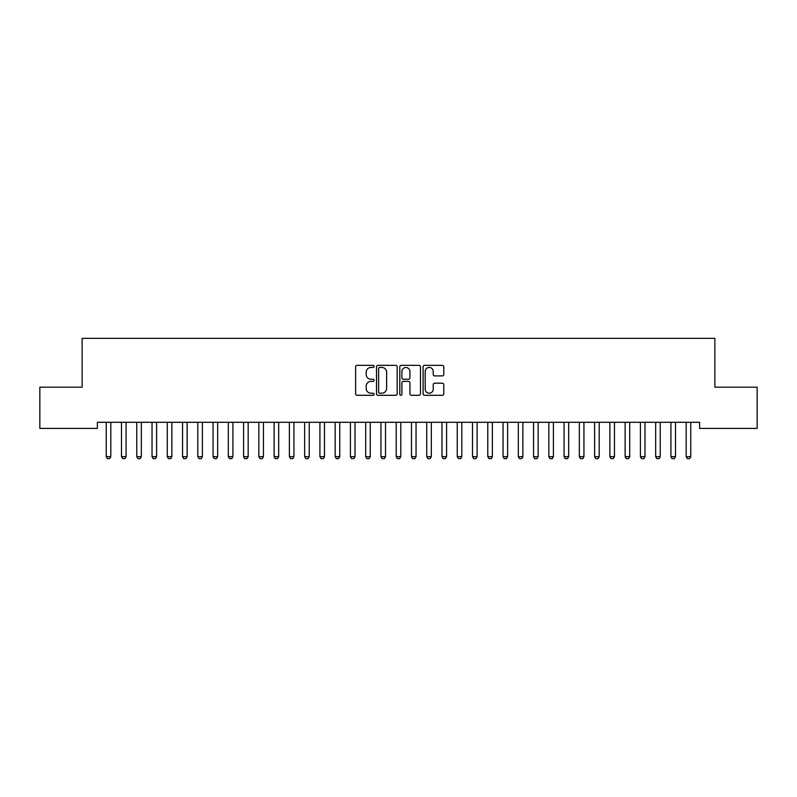 <?xml version="1.0" encoding="UTF-8"?>
<svg xmlns="http://www.w3.org/2000/svg" width="797" height="797" viewBox="0 0 797 797"><rect width="100%" height="100%" fill="white"/><g stroke="black" fill="none" stroke-linecap="round" stroke-linejoin="round"><path stroke-width="1.2" d="M374.082 366.391A1.046 1.046 0 0 0 373.036 365.345L357.116 365.345A1.494 1.494 0 0 0 355.621 366.839L355.621 393.808A1.494 1.494 0 0 0 357.116 395.302L373.036 395.302A1.046 1.046 0 0 0 374.082 394.256A1.046 1.046 0 0 0 373.036 393.21L370.974 393.21A4.792 4.792 0 0 1 366.182 388.408L366.182 386.166A4.792 4.792 0 0 1 370.974 381.374L373.036 381.374A1.046 1.046 0 0 0 374.082 380.318A1.046 1.046 0 0 0 373.036 379.272L370.974 379.272A4.792 4.792 0 0 1 366.182 374.48L366.182 372.239A4.792 4.792 0 0 1 370.974 367.437L373.036 367.437A1.046 1.046 0 0 0 374.082 366.391M442.275 375.905A1.494 1.494 0 0 0 443.78 374.411L443.78 366.839A1.494 1.494 0 0 0 442.275 365.345L424.602 365.345A1.494 1.494 0 0 0 423.107 366.839L423.107 393.808A1.494 1.494 0 0 0 424.602 395.302L442.275 395.302A1.494 1.494 0 0 0 443.78 393.808L443.78 384.672A1.494 1.494 0 0 0 442.275 383.168L434.714 383.168A1.494 1.494 0 0 0 433.219 384.672L433.219 389.195A4.005 4.005 0 0 1 429.214 393.21A4.005 4.005 0 0 1 425.2 389.195L425.2 371.452A4.005 4.005 0 0 1 429.214 367.437A4.005 4.005 0 0 1 433.219 371.452L433.219 374.411A1.494 1.494 0 0 0 434.714 375.905L442.275 375.905M699.617 422.29L97.383 422.29L97.383 428.397L39.85 428.397L39.85 387.193L82.121 387.193L82.121 338.356L714.879 338.356L714.879 387.193L757.15 387.193L757.15 428.397L699.617 428.397L699.617 422.29M397.185 366.839A1.494 1.494 0 0 0 395.691 365.345L378.017 365.345A1.494 1.494 0 0 0 376.513 366.839L376.513 393.808A1.494 1.494 0 0 0 378.017 395.302L395.691 395.302A1.494 1.494 0 0 0 397.185 393.808L397.185 366.839M401.309 365.345L418.983 365.345A1.494 1.494 0 0 1 420.487 366.839L420.487 393.808A1.494 1.494 0 0 1 418.983 395.302L411.421 395.302A1.494 1.494 0 0 1 409.927 393.808L409.927 382.869A1.494 1.494 0 0 0 408.423 381.374L403.402 381.374A1.494 1.494 0 0 0 401.907 382.869L401.907 394.256A1.046 1.046 0 0 1 400.861 395.302A1.046 1.046 0 0 1 399.815 394.256L399.815 366.839A1.494 1.494 0 0 1 401.309 365.345M379.661 367.437A1.046 1.046 0 0 0 378.615 368.493L378.615 392.154A1.046 1.046 0 0 0 379.661 393.21L381.833 393.21A4.792 4.792 0 0 0 386.625 388.408L386.625 372.239A4.792 4.792 0 0 0 381.833 367.437L379.661 367.437M409.927 371.522A4.005 4.005 0 0 0 405.912 367.517A4.005 4.005 0 0 0 401.907 371.522L401.907 377.778A1.494 1.494 0 0 0 403.402 379.272L408.423 379.272A1.494 1.494 0 0 0 409.927 377.778L409.927 371.522M106.061 422.29L106.17 422.619A1.524 1.524 0 0 1 106.24 423.087L106.24 456.661L110.813 456.661L110.813 423.087A1.524 1.524 0 0 1 110.893 422.619L110.992 422.29M110.813 456.661L109.677 458.644L107.386 458.644L106.24 456.661M121.323 422.29L121.433 422.619A1.524 1.524 0 0 1 121.503 423.087L121.503 456.661L126.075 456.661L126.075 423.087A1.524 1.524 0 0 1 126.155 422.619L126.255 422.29M126.075 456.661L124.93 458.644L122.648 458.644L121.503 456.661M136.586 422.29L136.685 422.619A1.524 1.524 0 0 1 136.765 423.087L136.765 456.661L141.338 456.661L141.338 423.087A1.524 1.524 0 0 1 141.408 422.619L141.517 422.29M141.338 456.661L140.192 458.644L137.911 458.644L136.765 456.661M151.848 422.29L151.948 422.619A1.524 1.524 0 0 1 152.028 423.087L152.028 456.661L156.601 456.661L156.601 423.087A1.524 1.524 0 0 1 156.67 422.619L156.78 422.29M156.601 456.661L155.455 458.644L153.163 458.644L152.028 456.661M167.111 422.29L167.211 422.619A1.524 1.524 0 0 1 167.28 423.087L167.28 456.661L171.863 456.661L171.863 423.087A1.524 1.524 0 0 1 171.933 422.619L172.042 422.29M171.863 456.661L170.717 458.644L168.426 458.644L167.28 456.661M182.374 422.29L182.473 422.619A1.524 1.524 0 0 1 182.543 423.087L182.543 456.661L187.126 456.661L187.126 423.087A1.524 1.524 0 0 1 187.195 422.619L187.305 422.29M187.126 456.661L185.98 458.644L183.689 458.644L182.543 456.661M197.636 422.29L197.736 422.619A1.524 1.524 0 0 1 197.805 423.087L197.805 456.661L202.388 456.661L202.388 423.087A1.524 1.524 0 0 1 202.458 422.619L202.568 422.29M202.388 456.661L201.243 458.644L198.951 458.644L197.805 456.661M212.889 422.29L212.998 422.619A1.524 1.524 0 0 1 213.068 423.087L213.068 456.661L217.651 456.661L217.651 423.087A1.524 1.524 0 0 1 217.72 422.619L217.83 422.29M217.651 456.661L216.505 458.644L214.214 458.644L213.068 456.661M228.151 422.29L228.261 422.619A1.524 1.524 0 0 1 228.331 423.087L228.331 456.661L232.913 456.661L232.913 423.087A1.524 1.524 0 0 1 232.983 422.619L233.083 422.29M232.913 456.661L231.768 458.644L229.476 458.644L228.331 456.661M243.414 422.29L243.523 422.619A1.524 1.524 0 0 1 243.593 423.087L243.593 456.661L248.176 456.661L248.176 423.087A1.524 1.524 0 0 1 248.246 422.619L248.345 422.29M248.176 456.661L247.03 458.644L244.739 458.644L243.593 456.661M258.676 422.29L258.786 422.619A1.524 1.524 0 0 1 258.856 423.087L258.856 456.661L263.438 456.661L263.438 423.087A1.524 1.524 0 0 1 263.508 422.619L263.608 422.29M263.438 456.661L262.293 458.644L260.001 458.644L258.856 456.661M273.939 422.29L274.048 422.619A1.524 1.524 0 0 1 274.118 423.087L274.118 456.661L278.691 456.661L278.691 423.087A1.524 1.524 0 0 1 278.771 422.619L278.87 422.29M278.691 456.661L277.555 458.644L275.264 458.644L274.118 456.661M289.201 422.29L289.311 422.619A1.524 1.524 0 0 1 289.381 423.087L289.381 456.661L293.954 456.661L293.954 423.087A1.524 1.524 0 0 1 294.033 422.619L294.133 422.29M293.954 456.661L292.808 458.644L290.526 458.644L289.381 456.661M304.464 422.29L304.574 422.619A1.524 1.524 0 0 1 304.643 423.087L304.643 456.661L309.216 456.661L309.216 423.087A1.524 1.524 0 0 1 309.296 422.619L309.395 422.29M309.216 456.661L308.07 458.644L305.789 458.644L304.643 456.661M319.727 422.29L319.826 422.619A1.524 1.524 0 0 1 319.906 423.087L319.906 456.661L324.479 456.661L324.479 423.087A1.524 1.524 0 0 1 324.548 422.619L324.658 422.29M324.479 456.661L323.333 458.644L321.052 458.644L319.906 456.661M334.989 422.29L335.089 422.619A1.524 1.524 0 0 1 335.168 423.087L335.168 456.661L339.741 456.661L339.741 423.087A1.524 1.524 0 0 1 339.811 422.619L339.921 422.29M339.741 456.661L338.595 458.644L336.304 458.644L335.168 456.661M350.252 422.29L350.351 422.619A1.524 1.524 0 0 1 350.421 423.087L350.421 456.661L355.004 456.661L355.004 423.087A1.524 1.524 0 0 1 355.073 422.619L355.183 422.29M355.004 456.661L353.858 458.644L351.567 458.644L350.421 456.661M365.514 422.29L365.614 422.619A1.524 1.524 0 0 1 365.684 423.087L365.684 456.661L370.266 456.661L370.266 423.087A1.524 1.524 0 0 1 370.336 422.619L370.446 422.29M370.266 456.661L369.121 458.644L366.829 458.644L365.684 456.661M380.777 422.29L380.876 422.619A1.524 1.524 0 0 1 380.946 423.087L380.946 456.661L385.529 456.661L385.529 423.087A1.524 1.524 0 0 1 385.599 422.619L385.708 422.29M385.529 456.661L384.383 458.644L382.092 458.644L380.946 456.661M396.029 422.29L396.139 422.619A1.524 1.524 0 0 1 396.209 423.087L396.209 456.661L400.791 456.661L400.791 423.087A1.524 1.524 0 0 1 400.861 422.619L400.971 422.29M400.791 456.661L399.646 458.644L397.354 458.644L396.209 456.661M411.292 422.29L411.401 422.619A1.524 1.524 0 0 1 411.471 423.087L411.471 456.661L416.054 456.661L416.054 423.087A1.524 1.524 0 0 1 416.124 422.619L416.223 422.29M416.054 456.661L414.908 458.644L412.617 458.644L411.471 456.661M426.554 422.29L426.664 422.619A1.524 1.524 0 0 1 426.734 423.087L426.734 456.661L431.316 456.661L431.316 423.087A1.524 1.524 0 0 1 431.386 422.619L431.486 422.29M431.316 456.661L430.171 458.644L427.879 458.644L426.734 456.661M441.817 422.29L441.927 422.619A1.524 1.524 0 0 1 441.996 423.087L441.996 456.661L446.579 456.661L446.579 423.087A1.524 1.524 0 0 1 446.649 422.619L446.748 422.29M446.579 456.661L445.433 458.644L443.142 458.644L441.996 456.661M457.079 422.29L457.189 422.619A1.524 1.524 0 0 1 457.259 423.087L457.259 456.661L461.832 456.661L461.832 423.087A1.524 1.524 0 0 1 461.911 422.619L462.011 422.29M461.832 456.661L460.696 458.644L458.405 458.644L457.259 456.661M472.342 422.29L472.452 422.619A1.524 1.524 0 0 1 472.521 423.087L472.521 456.661L477.094 456.661L477.094 423.087A1.524 1.524 0 0 1 477.174 422.619L477.273 422.29M477.094 456.661L475.948 458.644L473.667 458.644L472.521 456.661M487.605 422.29L487.704 422.619A1.524 1.524 0 0 1 487.784 423.087L487.784 456.661L492.357 456.661L492.357 423.087A1.524 1.524 0 0 1 492.426 422.619L492.536 422.29M492.357 456.661L491.211 458.644L488.93 458.644L487.784 456.661M502.867 422.29L502.967 422.619A1.524 1.524 0 0 1 503.046 423.087L503.046 456.661L507.619 456.661L507.619 423.087A1.524 1.524 0 0 1 507.689 422.619L507.799 422.29M507.619 456.661L506.474 458.644L504.192 458.644L503.046 456.661M518.13 422.29L518.229 422.619A1.524 1.524 0 0 1 518.309 423.087L518.309 456.661L522.882 456.661L522.882 423.087A1.524 1.524 0 0 1 522.952 422.619L523.061 422.29M522.882 456.661L521.736 458.644L519.445 458.644L518.309 456.661M533.392 422.29L533.492 422.619A1.524 1.524 0 0 1 533.562 423.087L533.562 456.661L538.144 456.661L538.144 423.087A1.524 1.524 0 0 1 538.214 422.619L538.324 422.29M538.144 456.661L536.999 458.644L534.707 458.644L533.562 456.661M548.655 422.29L548.754 422.619A1.524 1.524 0 0 1 548.824 423.087L548.824 456.661L553.407 456.661L553.407 423.087A1.524 1.524 0 0 1 553.477 422.619L553.586 422.29M553.407 456.661L552.261 458.644L549.97 458.644L548.824 456.661M563.917 422.29L564.017 422.619A1.524 1.524 0 0 1 564.087 423.087L564.087 456.661L568.669 456.661L568.669 423.087A1.524 1.524 0 0 1 568.739 422.619L568.849 422.29M568.669 456.661L567.524 458.644L565.232 458.644L564.087 456.661M579.17 422.29L579.28 422.619A1.524 1.524 0 0 1 579.349 423.087L579.349 456.661L583.932 456.661L583.932 423.087A1.524 1.524 0 0 1 584.002 422.619L584.111 422.29M583.932 456.661L582.786 458.644L580.495 458.644L579.349 456.661M594.432 422.29L594.542 422.619A1.524 1.524 0 0 1 594.612 423.087L594.612 456.661L599.195 456.661L599.195 423.087A1.524 1.524 0 0 1 599.264 422.619L599.364 422.29M599.195 456.661L598.049 458.644L595.757 458.644L594.612 456.661M609.695 422.29L609.805 422.619A1.524 1.524 0 0 1 609.874 423.087L609.874 456.661L614.457 456.661L614.457 423.087A1.524 1.524 0 0 1 614.527 422.619L614.626 422.29M614.457 456.661L613.311 458.644L611.02 458.644L609.874 456.661M624.958 422.29L625.067 422.619A1.524 1.524 0 0 1 625.137 423.087L625.137 456.661L629.72 456.661L629.72 423.087A1.524 1.524 0 0 1 629.789 422.619L629.889 422.29M629.72 456.661L628.574 458.644L626.283 458.644L625.137 456.661M640.22 422.29L640.33 422.619A1.524 1.524 0 0 1 640.399 423.087L640.399 456.661L644.972 456.661L644.972 423.087A1.524 1.524 0 0 1 645.052 422.619L645.152 422.29M644.972 456.661L643.837 458.644L641.545 458.644L640.399 456.661M655.483 422.29L655.592 422.619A1.524 1.524 0 0 1 655.662 423.087L655.662 456.661L660.235 456.661L660.235 423.087A1.524 1.524 0 0 1 660.314 422.619L660.414 422.29M660.235 456.661L659.089 458.644L656.808 458.644L655.662 456.661M670.745 422.29L670.845 422.619A1.524 1.524 0 0 1 670.925 423.087L670.925 456.661L675.497 456.661L675.497 423.087A1.524 1.524 0 0 1 675.567 422.619L675.677 422.29M675.497 456.661L674.352 458.644L672.07 458.644L670.925 456.661M686.008 422.29L686.107 422.619A1.524 1.524 0 0 1 686.187 423.087L686.187 456.661L690.76 456.661L690.76 423.087A1.524 1.524 0 0 1 690.83 422.619L690.939 422.29M690.76 456.661L689.614 458.644L687.323 458.644L686.187 456.661"/></g></svg>
